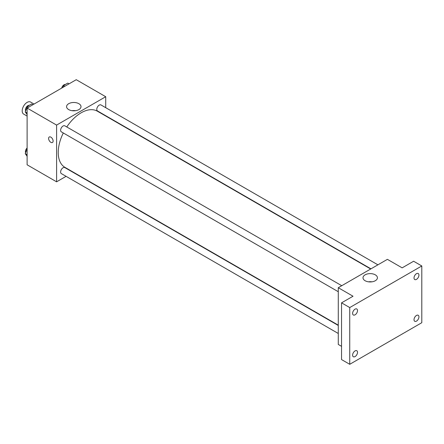 <?xml version="1.0" encoding="UTF-8"?>
<svg xmlns="http://www.w3.org/2000/svg" width="444" height="444" viewBox="0 0 444 444"><rect width="100%" height="100%" fill="white"/><g stroke="black" fill="none" stroke-linecap="round" stroke-linejoin="round"><path stroke-width="0.67" d="M34.06 104.051L30.586 102.048A6.949 4.013 120 0 0 25.23 103.907A6.949 4.013 120 0 0 22.2 110.9A6.949 4.013 120 0 0 23.637 114.08L27.112 116.089M66.089 176.335L56.593 181.818L27.112 164.796L27.112 108.064L76.246 79.698L105.722 96.72L105.722 107.681M63.303 132.967A32.423 18.72 120 0 0 58.231 152.503A32.423 18.72 120 0 0 64.946 167.349L338.278 325.152M370.701 268.992L97.369 111.189A32.423 18.72 120 0 0 66.778 126.951M105.722 115.706L105.722 116.006M56.593 181.818L56.593 125.086L105.722 96.72M377.911 264.829L100.977 104.945A3.474 2.004 120 0 0 98.296 105.872A3.474 2.004 120 0 0 96.781 109.368A3.474 2.004 120 0 0 97.502 110.961L370.962 268.842M338.278 325.458L64.813 167.577A3.474 2.004 120 0 0 62.138 168.504A3.474 2.004 120 0 0 60.623 172A3.474 2.004 120 0 0 61.339 173.593L338.278 333.477M338.278 291.725L61.339 131.835A3.474 2.004 -60 0 1 61.339 127.828A3.474 2.004 -60 0 1 64.813 125.819L341.752 285.708M56.593 125.086L27.112 108.064M68.687 109.59A7.209 4.163 180 0 1 66.578 106.649A7.209 4.163 180 0 1 73.787 102.481A7.209 4.163 180 0 1 80.997 106.649A7.209 4.163 180 0 1 76.546 110.495A7.209 4.163 180 0 1 68.687 109.59M53.114 141.042A3.186 1.837 60 0 1 52.453 142.496A3.186 1.837 60 0 1 49.267 140.659A3.186 1.837 60 0 1 49.267 136.98A3.186 1.837 60 0 1 51.72 137.834A3.186 1.837 60 0 1 53.114 141.042M52.453 142.496A3.186 1.837 60 0 1 49.267 140.659A3.186 1.837 60 0 1 49.267 136.98M72.039 110.684A7.209 4.163 180 0 1 75.535 110.684M341.553 346.337L338.278 344.444L338.278 287.712L387.407 259.346L402.147 267.86L413.614 261.239L421.8 265.967L421.8 322.699L349.739 364.302L341.553 359.573L341.553 302.841L353.019 296.226L338.278 287.712M349.739 364.302L349.739 307.57L341.553 302.841M349.739 307.57L421.8 265.967M365.112 280.73A7.209 4.163 180 0 1 363.003 277.783A7.209 4.163 180 0 1 370.213 273.621A7.209 4.163 180 0 1 377.422 277.783A7.209 4.163 180 0 1 372.971 281.629A7.209 4.163 180 0 1 365.112 280.73M368.465 281.823A7.209 4.163 180 0 1 371.961 281.823M416.478 279.365A3.474 2.004 -60 0 1 414.74 279.537A3.474 2.004 -60 0 1 414.208 276.751A3.474 2.004 -60 0 1 416.478 273.693A3.474 2.004 -60 0 1 418.215 273.521A3.474 2.004 -60 0 1 418.748 276.301A3.474 2.004 -60 0 1 416.478 279.365M355.061 314.824A3.474 2.004 -60 0 1 353.324 314.996A3.474 2.004 -60 0 1 352.791 312.21A3.474 2.004 -60 0 1 355.061 309.146A3.474 2.004 -60 0 1 356.798 308.974A3.474 2.004 -60 0 1 357.331 311.76A3.474 2.004 -60 0 1 355.061 314.824M355.061 356.576A3.474 2.004 -60 0 1 353.324 356.748A3.474 2.004 -60 0 1 352.791 353.962A3.474 2.004 -60 0 1 355.061 350.904A3.474 2.004 -60 0 1 356.798 350.732A3.474 2.004 -60 0 1 357.331 353.513A3.474 2.004 -60 0 1 355.061 356.576M416.478 321.117A3.474 2.004 -60 0 1 414.74 321.29A3.474 2.004 -60 0 1 414.208 318.509A3.474 2.004 -60 0 1 416.478 315.445A3.474 2.004 -60 0 1 418.215 315.273A3.474 2.004 -60 0 1 418.748 318.059A3.474 2.004 -60 0 1 416.478 321.117M27.112 114.552L25.247 111.899L27.378 106.416L31.629 103.963L32.923 104.706M27.112 112.976L25.247 111.899M28.671 107.165L27.378 106.416M29.226 105.35A3.474 2.004 120 0 0 26.707 106.671A3.474 2.004 120 0 0 25.408 109.918A3.474 2.004 120 0 0 25.619 110.945M62.793 87.468L63.536 85.542L67.793 83.084L69.086 83.833M64.83 86.286L63.536 85.542M65.385 84.477A3.474 2.004 120 0 0 61.688 88.101M27.112 156.31L25.247 153.657L27.112 148.851M27.112 154.734L25.247 153.657M27.112 147.991A3.474 2.004 120 0 0 25.408 151.67A3.474 2.004 120 0 0 25.619 152.697"/></g></svg>
